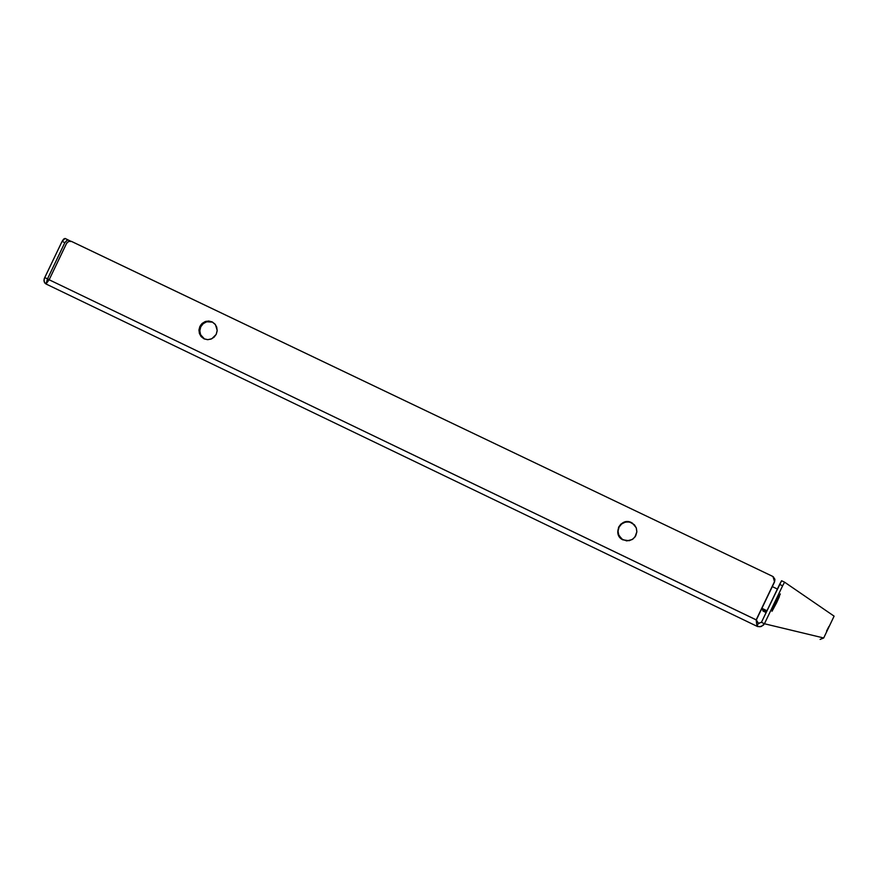 <?xml version="1.0" encoding="UTF-8"?>
<svg xmlns="http://www.w3.org/2000/svg" width="878" height="878" viewBox="0 0 878 878"><rect width="100%" height="100%" fill="white"/><g stroke="black" fill="none" stroke-linecap="round" stroke-linejoin="round"><path stroke-width="1.32" d="M762.96 611L766.11 612.548L762.96 611M776.602 602.791L775.746 602.385L776.602 602.791L779.401 596.623L772.025 611.264L776.602 602.791M775.746 602.407L780.322 593.934L772.014 611.264L775.746 602.407M828.898 626.497L826.571 631.052L828.898 626.497M632.314 523.047L627.814 521.653L624.104 522.19L620.878 524.111L618.628 527.129L617.772 532.661L619.001 536.206L621.492 539.004L626.727 540.903L632.149 539.564L634.948 537.04L636.868 531.772L636.341 528.051L634.443 524.814L629.778 522.048L625.553 522.037L621.734 523.859L619.056 527.14L618.024 531.256L618.858 535.404L622.798 539.827C611.856 534.625 620.735 516.912 631.447 522.575L628.154 521.817L624.456 522.366L621.229 524.287L618.979 527.294L618.046 530.938L618.562 534.647L621.843 539.147M212.619 322.138L206.758 321.765L203.213 323.642L200.744 326.868L199.811 330.819L200.59 334.759L204.585 339.062L202.061 337.064L200.283 333.958L199.833 330.369L200.755 326.835L202.928 323.905L206.012 322.006L209.535 321.447L212.619 322.138M212.114 321.875L208.679 321.019L205.145 321.589L202.061 323.477L199.888 326.418L198.955 329.963L199.416 333.552L201.194 336.658L204.014 338.809L200.799 336.186L198.933 330.402L201.029 324.597L206.154 321.271L212.114 321.875L215.45 324.651L217.195 330.435L216.175 334.43L211.85 338.732L207.91 339.676L204.014 338.809L207.449 339.665L210.983 339.106L214.078 337.207L216.251 334.266L217.184 330.732L216.723 327.132L214.945 324.026L212.114 321.875M820.107 639.414L823.696 637.988L764.431 623.753L761.435 626.453L757.923 626.618L756.968 626.266L758.405 623.27L761.435 622.304L764.431 623.753L763.333 625.235L760.019 626.782L756.913 626.233M761.424 609.321L766.494 611.757L761.424 609.321M823.696 637.988L834.1 616.147L784.581 582.18L782.616 585.802L784.581 582.18L834.1 616.147L823.696 637.988L764.431 623.753L782.616 585.802L779.62 584.364L781.585 580.742L761.435 622.304L764.431 623.753L782.616 585.802L779.62 584.364L761.435 622.304L758.405 623.27L756.968 626.266L756.342 619.923L758.394 623.27L756.342 619.923L49.146 279.764L45.996 283.978L44.855 283.089L43.9 280.236L44.767 277.569L47.5 278.875L46.139 283.693L47.5 278.875L49.201 279.643L44.767 277.569L62.097 241.373L44.24 278.611L44.12 281.794L45.996 283.978L756.968 626.266L756.167 619.879L49.146 279.764L66.53 243.436L68.747 241.384L71.678 241.494L772.442 576.264L774.583 578.635L774.407 581.818L756.167 619.879L774.561 581.905L756.342 619.923L774.561 581.905L773.035 576.605M781.585 580.742L784.581 582.169L781.585 580.742M761.906 608.311L766.977 610.737L761.906 608.311M777.381 589.039L772.311 586.603L777.381 589.039M65.093 238.454L63.677 239.035L62.097 241.373L64.829 242.668L47.5 278.875L64.829 242.668L67.793 239.749L65.071 238.443L62.097 241.373L64.829 242.668L67.529 239.694L70.635 241.176L65.071 238.443M49.146 279.764L66.75 243.041L68.747 241.384L71.283 241.329L772.442 576.264L773.474 576.967L774.561 581.905L774.923 579.524L773.298 576.791M622.798 539.827L629.197 540.716L632.983 539.004L635.705 535.865L636.857 531.87L636.243 527.766L632.314 523.036M759.25 623.49L758.504 623.314M45.996 283.978L756.957 626.255"/></g></svg>
